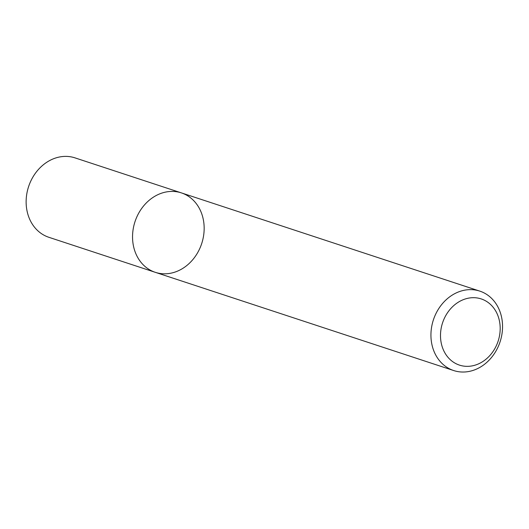 <?xml version="1.0" encoding="UTF-8"?>
<svg xmlns="http://www.w3.org/2000/svg" width="529" height="529" viewBox="0 0 529 529"><rect width="100%" height="100%" fill="white"/><g stroke="black" fill="none" stroke-linecap="round" stroke-linejoin="round"><path stroke-width="0.79" d="M164.612 192.305A41.811 35.106 -71.8 0 1 181.427 192.9A41.811 35.106 -71.8 0 1 201.694 243.591A41.811 35.106 -71.8 0 1 155.281 272.323A41.811 35.106 -71.8 0 1 132.865 231.358A41.811 35.106 -71.8 0 1 164.612 192.305A41.811 35.106 -71.8 0 1 181.427 192.9L75.012 157.873A41.811 35.106 108.2 0 0 58.203 157.278A41.811 35.106 108.2 0 0 26.45 196.332A41.811 35.106 108.2 0 0 48.866 237.296L155.281 272.323A41.811 35.106 -71.8 0 1 132.865 231.358A41.811 35.106 -71.8 0 1 164.612 192.305M463.007 290.527A41.811 35.106 -71.8 0 1 479.816 291.122A41.811 35.106 -71.8 0 1 500.084 341.807A41.811 35.106 -71.8 0 1 453.67 370.545A41.811 35.106 -71.8 0 1 431.254 329.574A41.811 35.106 -71.8 0 1 463.007 290.527M467.219 298.429A34.841 29.254 -71.8 0 1 497.604 342.653A34.841 29.254 -71.8 0 1 446.192 354.966A34.841 29.254 -71.8 0 1 467.219 298.429M479.816 291.122L181.427 192.9M453.67 370.545L155.281 272.323"/></g></svg>
